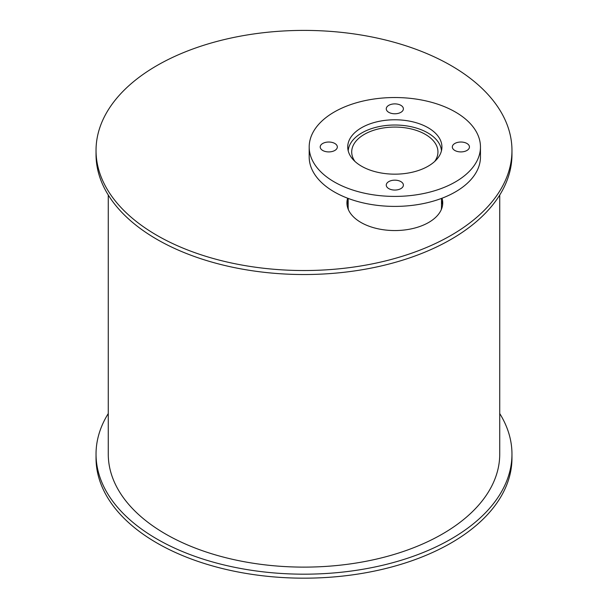 <?xml version="1.0" encoding="UTF-8"?>
<svg xmlns="http://www.w3.org/2000/svg" width="608" height="608" viewBox="0 0 608 608"><rect width="100%" height="100%" fill="white"/><g stroke="black" fill="none" stroke-linecap="round" stroke-linejoin="round"><path stroke-width="0.91" d="M348.156 206.902L348.156 209.114L348.156 206.902A46.672 26.942 180 0 0 348.414 209.73A46.672 26.942 180 0 1 348.156 206.902A46.672 26.942 180 0 1 348.156 206.887A46.672 26.942 180 0 0 348.156 206.902L348.156 198.413M441.499 206.902A46.672 26.942 180 0 1 441.241 209.73A46.672 26.942 180 0 0 441.499 206.902M354.95 161.439A43.122 24.898 180 0 1 351.705 151.962A43.122 24.898 180 0 1 394.828 127.072A43.122 24.898 180 0 1 437.95 151.962A43.122 24.898 180 0 1 434.705 161.439M348.202 150.807A46.672 26.942 180 0 1 394.828 125.02A46.672 26.942 180 0 1 441.454 150.807M361.524 166.197A47.097 27.193 180 0 1 347.73 146.969A47.097 27.193 180 0 1 394.828 119.776A47.097 27.193 180 0 1 441.925 146.969A47.097 27.193 180 0 1 412.847 172.094A47.097 27.193 180 0 1 361.524 166.197M454.83 150.465A8.565 4.948 180 0 1 452.322 146.969A8.565 4.948 180 0 1 460.887 142.029A8.565 4.948 180 0 1 469.452 146.969A8.565 4.948 180 0 1 464.162 151.536A8.565 4.948 180 0 1 454.83 150.465M388.77 112.328A8.565 4.948 180 0 1 386.262 108.832A8.565 4.948 180 0 1 394.828 103.884A8.565 4.948 180 0 1 403.393 108.832A8.565 4.948 180 0 1 398.103 113.4A8.565 4.948 180 0 1 388.77 112.328M322.711 150.465A8.565 4.948 180 0 1 320.203 146.969A8.565 4.948 180 0 1 328.768 142.029A8.565 4.948 180 0 1 337.334 146.969A8.565 4.948 180 0 1 332.044 151.536A8.565 4.948 180 0 1 322.711 150.465M388.77 188.609A8.565 4.948 180 0 1 386.262 185.113A8.565 4.948 180 0 1 394.828 180.166A8.565 4.948 180 0 1 403.393 185.113A8.565 4.948 180 0 1 398.103 189.681A8.565 4.948 180 0 1 388.77 188.609M334.278 181.929A85.629 49.438 180 0 1 309.191 146.969A85.629 49.438 180 0 1 394.828 97.531A85.629 49.438 180 0 1 480.457 146.969A85.629 49.438 180 0 1 427.599 192.645A85.629 49.438 180 0 1 334.278 181.929M480.457 146.969L480.457 156.963A85.629 49.438 180 0 1 427.599 202.639A85.629 49.438 180 0 1 334.278 191.915A85.629 49.438 180 0 1 309.191 156.963L309.191 146.969M499.73 413.546A207.966 120.065 180 0 1 511.966 454.115A207.966 120.065 180 0 1 383.587 565.045A207.966 120.065 180 0 1 156.948 539.015A207.966 120.065 180 0 1 96.034 454.115A207.966 120.065 180 0 1 108.27 413.546M511.966 454.115L511.966 458.113A207.966 120.065 180 0 1 383.587 569.035A207.966 120.065 180 0 1 156.948 543.012A207.966 120.065 180 0 1 96.034 458.113L96.034 454.115M442.024 198.208A47.895 27.649 180 0 1 442.723 202.905A47.895 27.649 180 0 1 413.151 228.448A47.895 27.649 180 0 1 360.962 222.46A47.895 27.649 180 0 1 346.932 202.905A47.895 27.649 180 0 1 347.632 198.208M442.594 204.904A47.895 27.649 0 0 0 441.499 200.693M348.156 200.693A47.895 27.649 0 0 0 347.062 204.904M156.948 235.364A207.966 120.065 180 0 1 96.034 150.465A207.966 120.065 180 0 1 304 30.4A207.966 120.065 180 0 1 511.966 150.465A207.966 120.065 180 0 1 383.587 261.394A207.966 120.065 180 0 1 156.948 235.364M511.966 150.465L511.966 154.462A207.966 120.065 180 0 1 383.587 265.392A207.966 120.065 180 0 1 156.948 239.362A207.966 120.065 180 0 1 96.034 154.462L96.034 150.465M499.73 195.039L499.73 454.115A195.73 113.004 180 0 1 378.906 558.516A195.73 113.004 180 0 1 165.596 534.022A195.73 113.004 180 0 1 108.27 454.115L108.27 195.039M441.499 209.114L441.499 198.413"/></g></svg>
